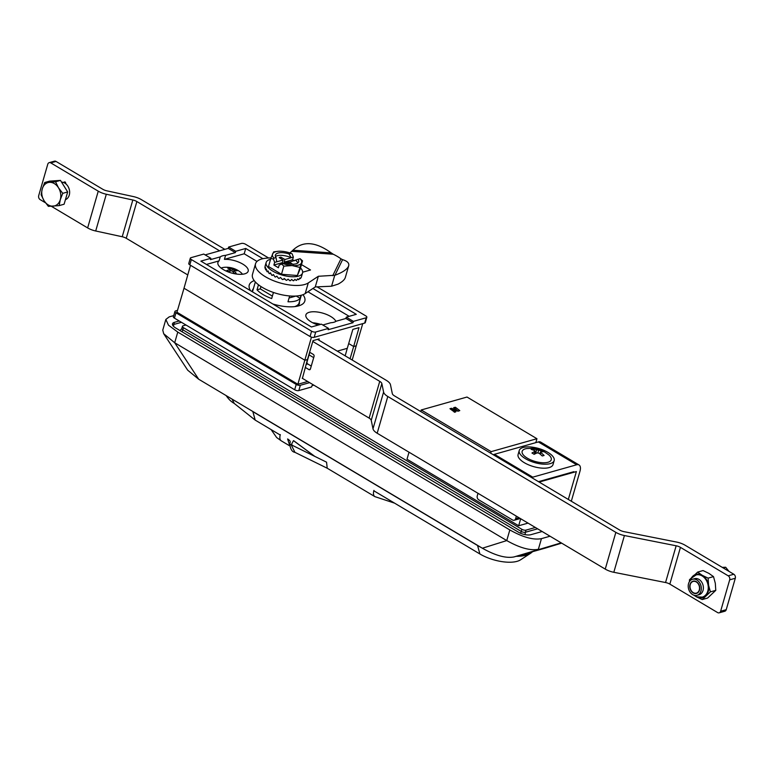 <?xml version="1.0" encoding="UTF-8"?>
<svg xmlns="http://www.w3.org/2000/svg" width="774" height="774" viewBox="0 0 774 774"><rect width="100%" height="100%" fill="white"/><g stroke="black" fill="none" stroke-linecap="round" stroke-linejoin="round"><path stroke-width="1.16" d="M373.813 490.774L479.899 553.981L477.558 545.506L252.856 411.642L255.197 420.108L234.241 403.447A19.582 7.904 -163.9 0 1 229.655 399.935A32.111 32.111 0 0 1 226.134 395.572M234.241 403.447L232.055 399.094M255.197 420.108L280.207 435.007M516.19 556.322A35.749 14.425 16.1 0 0 526.243 555.142A35.749 14.425 16.1 0 0 530.722 553.207L520.505 559.854A27.303 11.02 -163.9 0 1 517.08 561.334A27.303 11.02 -163.9 0 1 479.899 553.981M289.931 252.934L292.901 250.215C302.847 240.695 315.608 241.585 331.185 252.875L333.255 254.23A29.528 11.92 -163.9 0 1 340.966 258.826L342.572 259.658C347.323 261.07 349.355 263.131 348.687 265.821C347.536 269.11 342.95 272.264 334.949 275.263L318.346 276.279L315.27 286.931L305.198 293.578A28.773 11.61 -163.9 0 1 272.371 292.079A28.773 11.61 -163.9 0 1 252.469 274.422L255.536 263.77A28.773 11.61 -163.9 0 1 266.682 258.148L271.045 257.8M348.687 265.821L345.31 277.527C344.633 279.704 342.234 281.9 338.103 284.116L331.591 286.216L315.27 286.931M318.346 276.279L308.275 282.926A28.773 11.61 -163.9 0 1 275.438 281.436A28.773 11.61 -163.9 0 1 255.536 263.77M283.739 278.921A14.841 5.989 -163.9 0 0 284.987 279.162A3.028 1.219 -163.9 0 1 283.603 279.017M301.473 264.592L310.519 269.981L302.644 272.196M229.578 269.033L229.539 267.93A22.978 14.638 84.7 0 1 232.326 269.429A22.978 15.093 -51.3 0 1 235.557 269.71L234.948 270.581M232.326 269.429L231.929 270.784M235.557 269.71A5.776 2.332 -163.9 0 1 236.979 270.852A22.978 15.093 128.7 0 0 233.748 270.571A22.978 14.638 84.7 0 1 236.186 273.261A5.776 2.332 -163.9 0 1 234.328 273.425A22.978 14.638 -95.3 0 0 231.89 270.745A22.978 15.093 128.7 0 0 228.311 271.655A5.776 2.332 -163.9 0 1 226.888 270.513A22.978 15.093 -51.3 0 1 230.458 269.604L230.023 271.132M230.458 269.604A22.978 14.638 -95.3 0 0 227.682 268.104A5.776 2.332 -163.9 0 1 229.539 267.93M233.748 270.571L233.293 272.158M221.132 268.094A12.113 4.886 -163.9 0 1 224.044 267.359A23.007 23.007 0 0 1 240.385 272.08A12.113 4.886 -163.9 0 1 242.446 274.248M548.882 454.938A15.141 6.115 -163.9 0 1 546.502 462.581A15.141 6.115 -163.9 0 1 527.346 458.179A15.141 6.115 -163.9 0 1 526.717 448.543C537.775 447.991 539.662 448.407 548.882 454.948M533.044 453.632L531.951 453.013L534.747 451.445L534.553 450.516L531.138 449.336L532.947 448.823L542.206 451.058L543.28 451.745L540.929 451.784L541.123 452.713L544.083 455.46L542.264 455.973L539.149 453.264L537.108 452.858L534.128 454.319L533.044 453.632M534.563 454.077L534.553 450.516M540.929 451.784L540.329 454.203M540.765 451.832L541.103 450.449M519.238 450.507L518.087 454.502A18.17 7.334 16.1 0 0 524.317 462.697A18.17 7.334 16.1 0 0 542.081 468.135A18.17 7.334 16.1 0 0 553.013 464.584L554.165 460.588A18.17 7.334 16.1 0 0 538.733 448.504A18.17 7.334 16.1 0 0 519.238 450.507A18.17 7.334 16.1 0 0 525.469 458.701A18.17 7.334 16.1 0 0 543.232 464.148A18.17 7.334 16.1 0 0 554.165 460.588M535.482 453.593L534.931 453.264M532.715 449.791L532.947 448.823M302.547 260.867L301.473 262.937A15.141 6.115 16.1 0 0 300.109 258.709L302.547 260.867L300.196 269.004L297.361 275.515L281.494 274.267L268.481 266.508L270.823 258.381L273.667 251.86L278.476 251.269M300.109 258.709L298.019 259.3A12.113 4.886 -163.9 0 1 298.667 261.796A12.113 4.886 -163.9 0 1 285.064 262.947L282.965 263.537A15.141 6.115 16.1 0 0 292.117 265.569A15.141 6.115 16.1 0 0 301.473 262.937L297.361 275.515M280.749 258.564L280.817 257.132L284.919 259.493L291.247 257.713L288.992 253.92L291.092 253.33L292.146 253.853L293.356 257.113L291.247 257.713A12.113 4.886 16.1 0 0 275.476 256.542M294.313 260.809L292.582 259.783L293.356 257.113M291.092 253.33A15.141 6.115 16.1 0 0 281.939 251.298A15.141 6.115 16.1 0 0 278.93 251.24A15.141 6.115 16.1 0 0 272.583 253.93A15.141 6.115 16.1 0 0 273.948 258.158L276.037 257.568L276.763 261.796L283.091 260.006L279.182 257.597L280.817 257.132M282.965 263.537L279.162 265.076L278.398 267.736L273.88 265.047L274.654 262.386L273.445 259.116L270.823 258.381M299.702 267.388L292.117 265.569L283.845 266.14L281.63 264.002M283.845 266.14L281.494 274.267M265.105 266.479L264.901 267.823A18.934 7.643 16.1 0 0 264.94 268.085L265.453 267.243L265.511 269.594A18.934 7.643 16.1 0 0 265.676 269.884L266.401 269.062L266.895 271.461A18.934 7.643 16.1 0 0 267.165 271.761L268.094 270.948L268.984 273.348A18.934 7.643 16.1 0 0 269.362 273.638L270.474 272.816L271.693 275.157A18.934 7.643 16.1 0 0 272.167 275.428L273.416 274.567L274.915 276.821A18.934 7.643 16.1 0 0 275.447 277.063L276.811 276.144L278.495 278.263A18.934 7.643 16.1 0 0 279.066 278.456L280.498 277.469L282.268 279.414A18.934 7.643 16.1 0 0 282.868 279.569L284.319 278.485L286.099 280.236A18.934 7.643 16.1 0 0 286.68 280.333L288.102 279.153L289.786 280.691A18.934 7.643 16.1 0 0 290.337 280.72L291.692 279.433L293.201 280.749A18.934 7.643 16.1 0 0 293.685 280.72L294.923 279.317L296.161 280.411A18.934 7.643 16.1 0 0 296.577 280.323L297.661 278.814L298.571 279.695A18.934 7.643 16.1 0 0 298.88 279.559L299.79 277.953L300.293 278.64A18.934 7.643 16.1 0 0 300.496 278.447L301.279 277.276A18.934 7.643 16.1 0 0 301.357 277.044L302.528 272.999A18.934 7.643 16.1 0 0 300.515 267.91M265.008 266.45L265.298 265.55M268.355 271.713L267.165 271.761M294.865 279.395L296.161 280.411M266.556 269.952L265.676 269.884M289.892 264.021L287.599 262.696L285.867 263.189M276.037 257.568A12.113 4.886 -163.9 0 1 275.389 255.072A12.113 4.886 -163.9 0 1 288.992 253.92M273.445 259.116L273.948 258.158M270.571 259.261A18.934 7.643 16.1 0 0 266.15 262.502A18.934 7.643 16.1 0 0 282.22 275.089A18.934 7.643 16.1 0 0 302.528 272.999M299.586 278.311L300.293 278.64M298.019 259.3L289.428 262.183L293.336 264.592M289.428 262.183L289.031 263.518M297.497 279.056L298.571 279.695M289.544 262.154L288.663 263.305M270.745 273.377L269.362 273.638M292.582 259.783L284.116 262.163L285.19 262.986M285.267 262.686L289.224 261.96M280.198 264.621L283.081 263.508M273.59 274.847L272.167 275.428M297.806 262.986A12.113 4.886 16.1 0 0 295.755 260.403M265.443 268.172L264.94 268.085M284.116 262.163L284.919 259.493M276.763 261.796L274.654 262.386M283.091 260.006L282.355 262.667L273.88 265.047M283.129 263.286L282.355 262.667M260.964 286.544L260.287 288.896L272.39 296.103M273.435 292.456L271.674 298.551A23.926 9.656 -163.9 0 1 257.016 289.815L260.287 288.896M297.942 305.894L298.435 304.211A23.926 9.656 -163.9 0 1 294.72 306.61M258.468 284.784L257.016 289.815M300.999 295.31L300.128 298.348A23.926 9.656 -163.9 0 1 287.976 301.773L289.66 295.949M296.229 296.026L300.128 298.348M289.06 298L296.016 296.036M478.003 493.299L477.277 495.834A3.028 2.322 -105.8 0 0 478.758 499.84L512.601 520.002A3.028 2.322 -105.8 0 0 514.188 520.254A3.028 2.322 -105.8 0 0 515.629 518.686L516.355 516.152M493.309 454.754A9.085 4.528 -59.2 0 1 494.412 454.319L532.764 477.161A9.085 4.528 120.8 0 0 531.661 477.606M532.764 477.161L576.688 464.768A9.085 4.528 120.8 0 1 579.029 464.951A9.085 4.528 120.8 0 1 579.987 471.173L571.318 501.233M573.834 471.685L538.472 481.67M494.412 454.319L538.336 441.925A9.085 4.528 -59.2 0 1 540.678 442.099L579.029 464.951M519.867 518.241A3.028 2.322 74.2 0 1 518.861 518.938L514.188 520.254M561.189 542.855L513.984 556.941C505.944 558.48 495.408 555.577 482.366 548.224L198.695 379.231L187.714 370.214L163.701 333.739L174.692 342.747L198.695 379.231M173.734 315.599L169.196 316.876L165.839 319.449L168.471 325.157L177.768 332.094L509.824 529.929C522.866 537.282 533.402 540.184 541.442 538.646L550.043 536.218M179.762 330.411A4.547 3.483 -105.8 0 0 180.323 330.314L181.822 328.466A3.028 1.219 16.1 0 0 182.858 329.83L521.26 531.438L521.879 529.31A3.028 1.219 16.1 0 0 526.001 530.122L525.391 532.26A4.547 3.483 -105.8 0 0 525.294 534.689M482.366 548.224L506.757 540.581C519.789 547.924 530.335 550.836 538.365 549.298L541.442 538.646M455.634 412.01L454.415 411.991L455.712 411.739L451.426 408.962C458.992 412.503 454.928 410.578 456.563 410.859L454.541 408.082L457.918 410.975L459.775 410.597L455.402 407.269L453.67 407.637L455.335 409.968L451.648 408.275L449.975 408.672L454.309 411.584L454.338 412.252L455.489 411.855M450.081 408.836L454.232 411.855M179.22 320.978L174.45 322.323A9.085 3.667 -163.9 0 0 172.486 323.842A9.085 3.667 -163.9 0 0 175.611 327.944L518.522 532.231A9.085 3.667 -163.9 0 0 530.896 534.689L542.148 531.515M568.329 499.453L576.378 471.569L539.149 482.067M452.645 409.823L455.712 411.236L456.563 410.859M528.042 523.118L518.667 525.759L520.699 518.735M491.151 451.639L421.211 409.968L467.012 397.043L536.943 438.713L491.151 451.639L490.697 453.206M536.943 438.713L535.821 442.631M455.083 408.827L457.84 411.246L459.562 410.704M453.738 407.811L454.909 409.775M535.376 527.481L526.001 530.122M521.879 529.31L183.477 327.702A3.028 1.219 16.1 0 1 182.432 326.338A3.028 1.219 16.1 0 1 183.09 325.825L185.992 325.012M545.138 548.147L513.984 556.941M165.839 319.449L162.763 330.101L163.701 333.739M518.667 525.759L406.998 459.224L409.02 452.2M420.766 411.536L421.211 409.968M509.824 529.929L506.757 540.581L174.692 342.747L177.768 332.094M293.472 440.638L291.256 444.798L314.786 456.379L293.791 440.88M291.924 444.518L291.15 444.75L294.952 452.345L327.286 468.26M373.919 490.397A9.085 4.528 120.8 0 0 374.877 496.627L327.218 468.222L326.56 462.175L314.786 456.379L293.685 440.696M289.486 444.731L287.609 438.955A7.576 3.057 -163.9 0 1 290.202 442.37A7.576 3.057 -163.9 0 1 289.863 442.941A3.028 1.219 16.1 0 0 289.728 443.173A3.028 1.219 16.1 0 0 291.15 444.75M177.488 310.393L175.592 310.935A3.028 1.219 16.1 0 0 174.934 311.438L173.395 316.76A3.028 1.219 16.1 0 0 174.44 318.133L294.681 389.767A3.028 1.219 16.1 0 0 298.812 390.58L311.612 386.971L311.999 385.636L313.799 385.133M309.619 382.646L300.351 385.259A3.028 1.219 -163.9 0 1 296.219 384.446L175.979 312.802L174.44 318.133M313.693 357.636L309.068 354.879L313.693 357.636M362.754 323.629L356.233 345.794L353.67 346.52L359.01 327.644L352.857 329.385L347.284 348.319L337.29 351.144L347.284 348.319L345.165 355.837M174.934 311.438A3.028 1.219 16.1 0 0 175.979 312.802M307.704 381.505L297.874 384.272L176.946 312.232L184.009 288.228L304.937 360.268L184.009 288.228L190.501 265.288M297.874 384.272L311.477 337.135M352.199 360.026L356.233 345.794L353.67 346.52L348.687 343.55L353.67 346.52L350.071 358.759M302.411 378.351L307.462 359.552L304.937 360.268L307.462 359.552L313.035 340.618L319.217 338.877L318.849 340.154M688.56 583.586A8.33 6.395 74.2 0 1 692.507 579.271A8.33 6.395 74.2 0 1 699.348 582.271A8.33 6.395 74.2 0 1 700.973 590.988A8.33 6.395 74.2 0 1 697.026 595.303A8.33 6.395 74.2 0 1 690.185 592.304A8.33 6.395 74.2 0 1 688.56 583.586M699.503 590.107A6.356 4.876 74.2 0 1 696.494 593.406A6.356 4.876 74.2 0 1 690.069 588.617A6.356 4.876 74.2 0 1 693.04 581.168A6.356 4.876 74.2 0 1 698.264 583.451A6.356 4.876 74.2 0 1 699.503 590.107M708.113 578.139L713.502 576.62L715.311 583.296L715.776 590.359L710.387 591.878L708.578 585.202L708.113 578.139L702.212 575.305L697.645 572.092L689.45 579.784L689.46 581.603M697.645 572.092L703.034 570.564L708.936 573.399L713.502 576.62M690.611 579.533A12.113 9.298 74.2 0 1 692.885 576.127A12.113 9.298 74.2 0 1 702.212 575.305A12.113 9.298 74.2 0 1 708.578 585.202A12.113 9.298 74.2 0 1 705.627 595.912A12.113 9.298 74.2 0 1 696.3 596.744L702.192 599.579L710.387 591.878M715.776 590.359L707.591 598.05L702.192 599.579M693.843 595.167L696.3 596.744A12.113 9.298 74.2 0 1 695.275 596.067M692.507 579.271L694.568 578.691A8.33 6.395 74.2 0 1 703.247 586.141A8.33 6.395 74.2 0 1 703.063 590.31A8.33 6.395 74.2 0 1 699.096 594.722L697.026 595.303M694.094 595.254L696.832 596.822L702.337 597.112A11.513 8.833 -105.8 0 0 702.376 597.102A11.513 8.833 -105.8 0 0 707.862 590.997A11.513 8.833 -105.8 0 0 705.54 579.029A11.513 8.833 -105.8 0 0 696.126 574.947A11.513 8.833 -105.8 0 0 696.107 574.947L691.501 578.13L690.031 580.848M723.226 567.942L725.664 567.255L722.277 567.371M729.002 571.386L725.664 567.255M691.076 582.909A6.057 4.644 74.2 0 1 699.222 585.966A6.057 4.644 74.2 0 1 693.997 592.981A6.057 4.644 74.2 0 1 691.076 582.909M55.525 181.784L58.466 187.753A12.113 9.298 74.2 0 1 60.295 199.663A12.113 9.298 74.2 0 1 53.096 206.165A12.113 9.298 74.2 0 1 44.079 200.756A12.113 9.298 74.2 0 1 42.26 188.846A12.113 9.298 74.2 0 1 49.459 182.345L55.525 181.784L60.469 180.39L67.686 191.942L64.107 204.22L59.163 205.613L48.365 206.348L44.079 200.756L41.138 194.796L42.26 188.846L44.718 182.519L49.459 182.345A12.113 9.298 74.2 0 1 58.466 187.753L62.752 193.336L60.295 199.663L59.163 205.613M67.686 191.942L62.752 193.336M60.469 180.39L49.662 181.126L44.718 182.519M61.562 182.142A9.085 6.976 74.2 0 1 68.944 188.401A9.085 6.976 74.2 0 1 67.406 198.376A9.085 6.976 74.2 0 1 65.432 199.682M309.619 352.218L313.306 354.415A1.519 1.161 74.2 0 1 314.051 356.417L310.432 368.927A1.519 1.161 74.2 0 1 308.923 369.595L305.246 367.398M726.235 609.67A3.028 2.322 74.2 0 1 724.803 611.247L719.191 612.824A3.028 2.322 -105.8 0 0 720.623 611.257L729.689 579.842L735.3 578.255L726.235 609.67L720.623 611.257M312.783 341.469L379.744 381.359A6.057 2.448 -163.9 0 1 381.843 383.565L371.239 420.311L372.991 428.815A12.113 4.886 16.1 0 0 377.18 433.237L605.239 569.103L615.843 532.357A12.113 4.886 16.1 0 0 624.415 535.54L676.157 545.786A6.057 2.448 -163.9 0 1 680.443 547.373L669.839 584.118L717.595 612.573A3.028 2.322 -105.8 0 0 719.191 612.824M680.443 547.373L728.208 575.827L733.81 574.25L685.116 545.235A12.113 4.886 16.1 0 0 676.544 542.052L623.979 531.651A6.057 2.448 -163.9 0 1 619.693 530.055L394.411 395.843A6.057 2.448 -163.9 0 1 392.312 393.627L390.483 384.755A12.113 4.886 16.1 0 0 386.294 380.334L317.504 339.36M381.843 383.565L383.594 392.07L372.991 428.815M615.843 532.357L387.793 396.491A12.113 4.886 -163.9 0 1 383.594 392.07M302.179 378.215L369.14 418.105L379.744 381.359M669.839 584.118A6.057 2.448 16.1 0 0 665.553 582.532L676.157 545.786M605.239 569.103A12.113 4.886 16.1 0 0 613.811 572.286L665.553 582.532M371.239 420.311A6.057 2.448 16.1 0 0 369.14 418.105M309.803 352.325L307.017 361.971A1.519 1.161 -105.8 0 0 307.762 363.974L311.264 366.063M733.81 574.25A3.028 2.322 74.2 0 1 735.3 578.255M728.208 575.827A3.028 2.322 74.2 0 1 729.689 579.842M219.584 250.824L136.863 201.54A6.057 2.448 -163.9 0 0 132.828 200.002L106.309 194.245A12.113 4.886 -163.9 0 1 98.25 191.168L50.794 162.898L56.028 161.427A3.028 2.322 -105.8 0 0 54.432 161.176L49.197 162.646A3.028 2.322 74.2 0 1 50.794 162.898M187.772 274.934L126.249 238.286A6.057 2.448 16.1 0 0 122.224 236.747L95.695 230.991A12.113 4.886 -163.9 0 1 87.636 227.914L51.307 206.271M45.463 202.788L40.19 199.644A3.028 2.322 74.2 0 1 38.7 195.638L47.765 164.223A3.028 2.322 74.2 0 1 49.197 162.646M224.818 249.344L141.39 199.644A12.113 4.886 -163.9 0 0 133.331 196.567L106.812 190.82A6.057 2.448 -163.9 0 1 102.778 189.272L56.028 161.427M64.116 182.741A7.875 6.047 74.2 0 1 64.687 182.393M63.429 182.47L64.803 181.871A10.294 7.904 74.2 0 1 65.403 182.219L66.08 184.048M312.919 288.489L356.282 314.321L346.278 317.147L353.379 321.374L366.189 317.766L364.651 323.087A3.028 1.219 -163.9 0 0 365.309 322.584L366.837 317.263A3.028 1.219 -163.9 0 0 365.802 315.898L317.069 286.864M268.617 257.994L245.552 244.255A3.028 1.219 -163.9 0 0 241.43 243.442L228.63 247.051L235.731 251.289L235.344 252.614L228.243 248.386L228.63 247.051M364.651 323.087L314.176 337.329L315.715 332.007L328.524 328.389L328.137 329.724L353.002 322.71L345.891 318.472L336.129 321.229A15.751 6.356 -163.9 0 1 330.788 322.739L322.806 324.993M320.659 324.374A15.751 6.356 16.1 0 0 312.667 322.758M313.141 323A15.296 6.173 -163.9 0 1 320.33 324.461M257.007 261.428L244.197 253.785L224.431 259.367A15.751 6.356 -163.9 0 1 240.917 263.092A15.751 6.356 -163.9 0 1 248.173 271.21A15.751 6.356 -163.9 0 1 231.281 272.941A15.751 6.356 -163.9 0 1 217.91 262.473A15.751 6.356 -163.9 0 1 219.09 260.867L220.251 256.881L210.489 259.629L210.867 258.303L203.765 254.066L190.955 257.684A3.028 1.219 -163.9 0 0 190.307 258.187A3.028 1.219 -163.9 0 0 191.342 259.551L311.593 331.185A3.028 1.219 -163.9 0 0 315.715 332.007M262.899 258.69L245.735 248.464L235.731 251.289M244.197 253.785L245.735 248.464M349.171 316.324L307.946 291.769M302.963 294.701A28.928 11.678 -163.9 0 1 300.554 305.198A28.928 11.678 -163.9 0 1 298.58 305.885A28.928 11.678 -163.9 0 1 272.767 303.959M250.66 290.782A28.928 11.678 -163.9 0 1 254.22 280.623M297.7 306.107A24.381 9.839 16.1 0 0 299.306 303.805A24.381 9.839 16.1 0 0 299.403 301.86M253.417 288.586A24.381 9.839 16.1 0 0 252.459 290.279A24.381 9.839 16.1 0 0 252.314 291.769M314.176 337.329A3.028 1.219 -163.9 0 1 310.055 336.516L311.593 331.185M190.307 258.187L188.769 263.508A3.028 1.219 16.1 0 0 189.814 264.872L310.055 336.516M328.524 328.389L321.413 324.161L311.419 326.976L200.872 261.119L210.867 258.303M219.09 260.867L206.445 264.437M318.249 325.051A15.751 6.356 -163.9 0 1 305.894 314.892A15.751 6.356 -163.9 0 1 309.3 312.27A15.751 6.356 -163.9 0 1 324.616 313.722A15.751 6.356 -163.9 0 1 335.906 321.384M346.278 317.147L345.891 318.472M366.837 317.263A3.028 1.219 -163.9 0 1 366.189 317.766M220.251 256.881A15.751 6.356 -163.9 0 1 222.467 255.855A15.751 6.356 -163.9 0 1 225.582 255.372L224.431 259.367M228.243 248.386L205.158 254.898M235.344 252.614L225.582 255.372M353.002 322.71L353.379 321.374M477.519 545.341A3.028 1.509 120.8 0 0 477.558 545.506A35.749 14.425 16.1 0 0 480.983 547.402M521.512 554.823A36.349 14.667 16.1 0 0 527.152 553.816A36.349 14.667 16.1 0 0 531.438 552.017M334.726 275.351L331.591 286.216M308.275 282.926L305.198 293.578M331.185 252.875L292.901 250.215M291.846 251.357L333.255 254.23M334.949 275.263L342.572 259.658M340.966 258.826L332.733 275.718M538.559 450.371L537.978 452.78M535.656 453.516L536.517 449.965M515.629 518.686L519.015 517.729M576.688 464.768L538.336 441.925M520.496 533.238A4.547 2.264 -59.2 0 0 521.26 531.438A3.028 1.219 16.1 0 0 525.391 532.26L537.611 528.806M182.016 331.756A4.547 2.264 120.8 0 0 182.858 329.83L183.477 327.702M174.45 322.323L173.831 324.451L181.455 322.303M172.592 325.022A9.085 3.667 -163.9 0 1 173.831 324.451A4.547 3.483 74.2 0 0 173.686 326.512M544.77 548.253L561.672 543.145L544.954 548.205M289.534 445.756L281.272 440.841A9.085 4.528 -59.2 0 1 280.314 434.611M291.256 444.798L291.875 444.624M300.351 385.259L298.812 390.58M294.681 389.767L296.219 384.446M702.376 597.102L702.337 597.112A11.513 8.833 -105.8 0 0 708.075 585.25A11.513 8.833 -105.8 0 0 696.087 574.956M310.335 369.198L308.923 369.595M387.793 396.491L377.18 433.237M306.078 364.457L307.762 363.974M613.811 572.286L624.415 535.54M126.249 238.286L136.863 201.54M98.25 191.168L87.636 227.914M95.695 230.991L106.309 194.245M63.855 182.625L65.364 182.2L63.826 182.616M132.828 200.002L122.224 236.747M191.342 259.551L189.814 264.872M530.722 553.207L532.628 551.678M539.72 453.699L540.649 451.929M534.892 453.903L535.086 451.097M265.037 266.353L266.15 262.502M298.348 305.498L301.309 295.233M252.469 291.866L255.333 281.959M182.432 326.338L181.822 328.466M281.272 440.841L276.637 437.513L271.094 429.58M394.537 503.129L374.877 496.627M289.728 443.173C290.202 448.872 291.943 451.929 294.952 452.345"/></g></svg>
